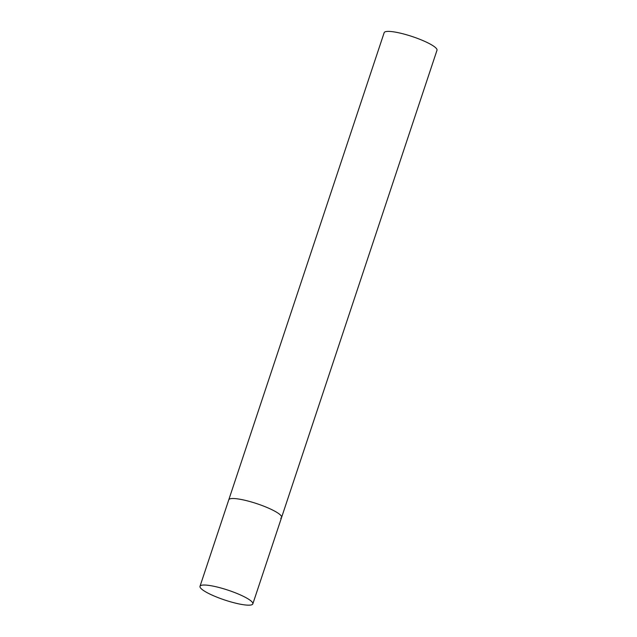 <?xml version="1.0" encoding="UTF-8"?>
<svg xmlns="http://www.w3.org/2000/svg" width="637" height="637" viewBox="0 0 637 637"><rect width="100%" height="100%" fill="white"/><g stroke="black" fill="none" stroke-linecap="round" stroke-linejoin="round"><path stroke-width="0.96" d="M262.253 505.587A27.837 5.192 -161.6 0 0 228.779 499.806A27.837 5.192 18.4 0 1 229.686 498.978A27.837 5.192 18.4 0 1 259.562 504.6A27.837 5.192 18.4 0 1 281.61 517.379A27.837 5.192 -161.6 0 0 262.253 505.587M233.476 592.091A27.837 5.192 -161.6 0 0 200.002 586.311A27.837 5.192 -161.6 0 0 219.359 598.103A27.837 5.192 -161.6 0 0 252.833 603.884A27.837 5.192 -161.6 0 0 233.476 592.091M200.002 586.311L384.167 32.678A27.837 5.192 18.4 0 1 385.074 31.85A27.837 5.192 18.4 0 1 414.958 37.479A27.837 5.192 18.4 0 1 436.998 50.251L281.61 517.379A27.837 5.192 18.4 0 1 280.702 518.207M281.61 517.379L252.833 603.884"/></g></svg>
